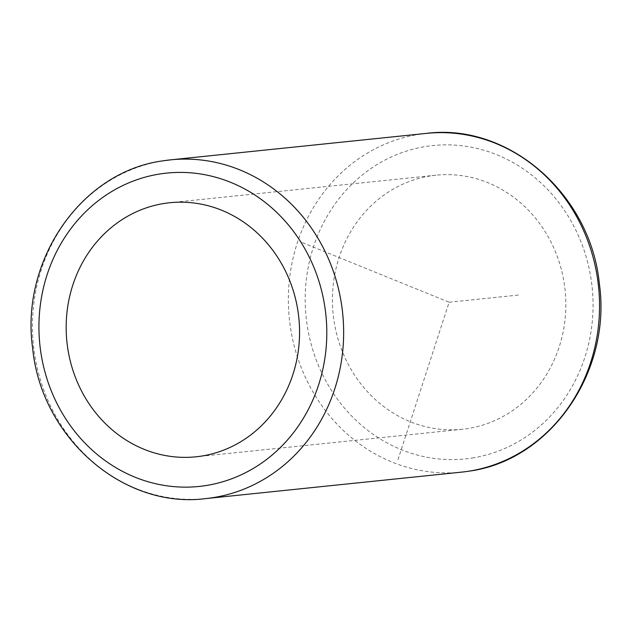 <?xml version="1.0" encoding="UTF-8"?>
<svg xmlns="http://www.w3.org/2000/svg" width="632" height="632" viewBox="0 0 632 632"><rect width="100%" height="100%" fill="white"/><g stroke="black" fill="none" stroke-linecap="round" stroke-linejoin="round"><path stroke-width="0.47" stroke-dasharray="3.16 2.37" d="M430.455 175.917A127.711 116.58 -95.9 0 0 333.522 317.264A127.711 116.58 -95.9 0 0 462.276 429.262A127.711 116.58 -95.9 0 0 467.822 428.543A127.711 116.58 -95.9 0 0 564.747 287.197A127.711 116.58 -95.9 0 0 435.993 175.198A127.711 116.58 -95.9 0 0 430.455 175.917M302.404 242.633L449.139 302.23L397.362 461.581M449.139 302.23L518.295 295.073M472.175 458.01A157.51 143.78 -95.9 0 0 591.212 279.944A157.51 143.78 -95.9 0 0 426.094 146.442A157.51 143.78 -95.9 0 0 307.057 324.516A157.51 143.78 -95.9 0 0 472.175 458.01M426.426 133.392A170.277 155.44 -95.9 0 0 419.04 134.347A170.277 155.44 -95.9 0 0 289.804 322.818A170.277 155.44 -95.9 0 0 461.471 472.144M163.143 160.82A170.277 155.44 -95.9 0 0 33.907 349.283A170.277 155.44 -95.9 0 0 205.574 498.608M462.276 429.262L196.007 456.802M435.993 175.198L169.724 202.738M468.604 471.219L466.7 471.504M466.361 471.551L464.101 471.843"/><path stroke-width="0.95" d="M164.178 203.457A127.711 116.58 -95.9 0 0 67.253 344.803A127.711 116.58 -95.9 0 0 196.007 456.802A127.711 116.58 -95.9 0 0 201.545 456.083A127.711 116.58 -95.9 0 0 298.478 314.736A127.711 116.58 -95.9 0 0 169.724 202.738A127.711 116.58 -95.9 0 0 164.178 203.457M464.101 471.843L461.471 472.144A170.277 155.44 -95.9 0 0 468.857 471.18A170.277 155.44 -95.9 0 0 598.093 282.717A170.277 155.44 -95.9 0 0 426.426 133.392L170.529 159.857A170.277 155.44 -95.9 0 0 163.143 160.82M159.825 173.99A157.51 143.78 -95.9 0 0 40.788 352.056A157.51 143.78 -95.9 0 0 205.906 485.558A157.51 143.78 -95.9 0 0 324.943 307.484A157.51 143.78 -95.9 0 0 159.825 173.99M205.574 498.608A170.277 155.44 -95.9 0 0 212.96 497.653A170.277 155.44 -95.9 0 0 342.196 309.182A170.277 155.44 -95.9 0 0 170.529 159.857L163.032 160.836C81.362 171.517 20.121 260.439 32.651 348.24C41.167 437.384 123.098 509.329 205.574 498.608L461.471 472.144M426.426 133.392C508.902 122.671 590.833 194.617 599.349 283.76C611.879 371.561 550.638 460.483 468.968 471.164L468.604 471.219"/></g></svg>
